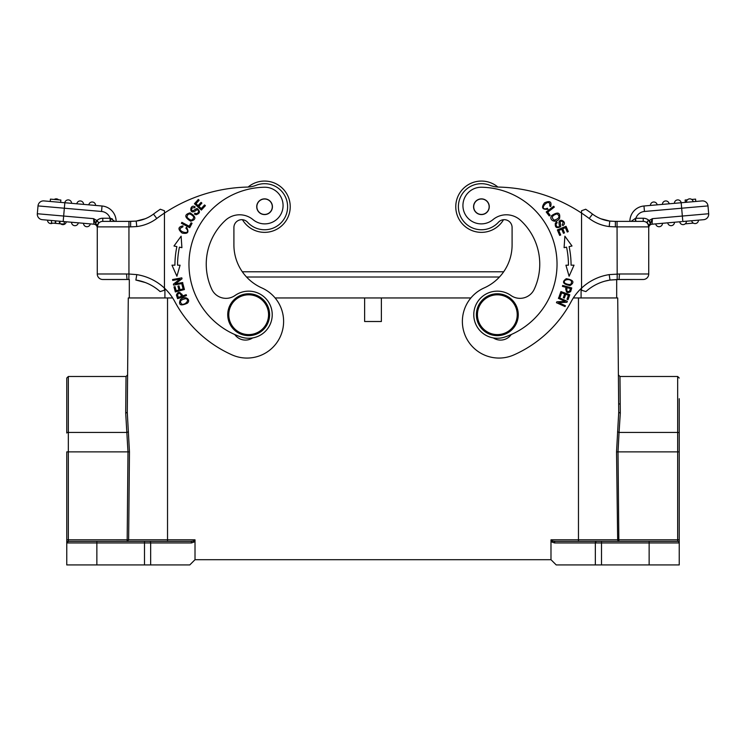 <?xml version="1.0" encoding="UTF-8"?>
<svg xmlns="http://www.w3.org/2000/svg" width="746" height="746" viewBox="0 0 746 746"><rect width="100%" height="100%" fill="white"/><g stroke="black" fill="none" stroke-linecap="round" stroke-linejoin="round"><path stroke-width="1.12" d="M127.062 279.489L126.531 273.987L97.269 273.987A5.492 5.492 0 0 0 102.771 279.489L126.951 279.489L102.771 279.489A5.492 5.492 0 0 1 97.269 273.987L97.269 225.478L95.255 222.858L93.604 218.662L93.931 224.201L42.317 219.688A5.492 5.492 0 0 1 37.3 214.214A5.492 5.492 0 0 0 42.317 219.688A5.492 5.492 0 0 1 37.319 213.738L38.009 205.915A5.492 5.492 0 0 1 43.958 200.916A5.492 5.492 0 0 0 38.009 205.915L101.54 211.472A9.95 9.95 0 0 1 110.11 218.242L110.641 221.376L110.11 221.376L110.11 218.242L114.865 221.376M51.577 220.499L51.353 223.007L64.119 224.117L64.343 221.618L42.317 219.688A5.492 5.492 0 0 1 37.319 213.738L63.652 216.042L63.177 221.515M64.343 221.618L66.301 221.786A3.404 3.404 0 0 1 60.734 223.828A3.404 3.404 0 0 0 62.944 224.63A3.404 3.404 0 0 1 60.734 223.828M71.532 222.243L78.293 222.84A3.404 3.404 0 0 1 74.637 225.674A3.404 3.404 0 0 1 71.532 222.243M90.285 223.884A3.404 3.404 0 0 1 86.629 226.719A3.404 3.404 0 0 1 83.524 223.296L86.909 223.595M164.456 289.858L164.456 288.124A52.351 52.351 0 0 0 136.798 274.621L128.946 274.015L128.946 221.376L110.11 221.376M128.946 221.376L136.014 221.114M97.269 226.756L97.269 227.483M97.269 225.441L97.269 227.866A3.665 3.665 0 0 0 93.931 224.201A3.665 3.665 0 0 1 97.269 227.856L97.269 226.877A5.492 5.492 0 0 1 102.771 221.376A5.492 5.492 0 0 0 97.269 226.877A5.492 5.492 0 0 1 102.771 221.376L110.632 221.376M97.269 226.765L98.612 222.709L97.269 220.685L95.581 223.39M97.269 225.478L98.22 223.408L97.269 225.478L97.269 227.661M110.11 218.242L102.771 218.242A8.635 8.635 0 0 0 96.896 220.546L95.255 222.858L94.183 220.34M101.54 211.472L102.025 205.999A15.442 15.442 0 0 1 116.115 221.376A15.442 15.442 0 0 0 102.025 205.999L43.958 200.916A5.492 5.492 0 0 0 38.009 205.915M112.478 219.016L110.455 218.289M128.806 279.489L110.622 279.489L128.806 279.508L126.951 279.489L128.806 279.508L128.946 274.015L126.531 273.987M102.771 218.242L102.771 221.376A5.492 5.492 0 0 0 97.269 226.877L130.625 226.877L130.625 221.376L136.22 221.086M130.625 226.877L136.788 226.56L136.173 221.096A36.386 36.386 0 0 0 153.48 214.093L156.781 218.485A157.042 157.042 0 0 1 164.456 213.076L164.456 210.745L160.306 209.234A162.544 162.544 0 0 0 153.48 214.093A36.386 36.386 0 0 1 136.173 221.096M139.12 220.602L142.188 219.818M138.019 280.431L136.033 280.067A46.849 46.849 0 0 1 160.101 291.583L164.456 290.241L160.101 291.583A46.849 46.849 0 0 0 136.07 280.076L135.819 280.03M145.311 282.538L135.884 280.039L136.798 274.621M164.456 288.124L164.456 213.076A157.042 157.042 0 0 1 247.243 187.078A26.175 26.175 0 0 0 256.167 185.278A23.033 23.033 0 0 1 287.21 202.436A23.033 23.033 0 0 1 247.56 222.243A7.852 7.852 0 0 0 233.908 227.539L233.908 244.893A47.11 47.11 0 0 0 261.874 287.947A36.647 36.647 0 0 1 246.982 358.071A36.647 36.647 0 0 1 232.09 354.9A120.404 120.404 0 0 1 174.844 301.654A52.351 52.351 0 0 0 164.456 288.124M164.456 210.745L164.456 213.076M186.481 295.584L186.174 294.679L182.556 295.938C180.131 291.527 178.08 291.229 176.42 295.043L177.585 298.68L186.481 295.584M180.318 299.687C178.266 305.077 180.607 306.252 187.33 303.221C191.433 299.631 184.943 294.978 180.318 299.687M182.686 282.52L182.854 283.424L173.585 285.121L173.408 284.161L180 279.097L172.727 280.431L172.559 279.536L181.828 277.838L182.005 278.799L175.403 283.853L182.686 282.52M180.075 265.194L177.548 265.184A88.205 88.205 0 0 1 179.441 247.15L181.912 247.672L181.11 236.193L173.995 246.003L176.877 246.609A90.826 90.826 0 0 0 174.928 265.184L171.981 265.175L176.905 276.244L180.075 265.194L176.905 276.244L171.981 265.175M184.439 289.541L183.059 284.338L181.987 284.627L183.115 288.907L180.019 289.728L178.993 285.867L177.93 286.156L178.947 290.007L176.159 290.744L175.068 286.632L173.995 286.921L175.329 291.956L184.439 289.541M190.071 212.862C184.215 214.503 184.411 217.282 190.659 221.198C196.45 219.576 196.263 216.797 190.071 212.862M189.726 227.698L192.058 223.287L191.079 222.774L189.232 226.243L181.893 222.355L181.399 223.296L189.726 227.698M194.38 214.055L195.984 214.745C200.068 213.44 200.506 211.426 197.298 208.694C196.664 207.649 192.692 211.948 191.992 210.531C191.097 208.442 191.974 207.528 194.622 207.78L195.172 206.931C189.475 203.108 188.794 216.685 196.394 210.046C197.839 209.589 198.557 210.139 198.557 211.696C197.783 213.561 196.562 214.065 194.902 213.197L194.38 214.055M201.364 210.074L205.392 205.682L204.572 204.936L201.261 208.544L198.902 206.372L201.886 203.117L201.075 202.371L198.082 205.626L195.956 203.677L199.145 200.198L198.324 199.452L194.426 203.705L201.364 210.074M185.838 228.136L187.162 229.609C190.323 236.072 173.939 230.076 182.817 226.961L182.966 225.889C177.977 226.868 177.697 229.255 182.108 233.06C187.871 234.197 189.353 232.276 186.547 227.288L185.838 228.136M234.748 334.525A13.083 13.083 0 0 0 252.67 337.919M181.502 296.302L178.322 297.412L177.501 294.801C179.021 292.516 180.355 293.019 181.502 296.302M185.707 298.689C190.174 299.463 185.372 305.198 181.893 304.2C179.189 301.552 180.457 299.715 185.707 298.689M193.811 216.909C192.832 220.993 190.528 221.058 186.91 217.095C187.824 213.058 190.127 212.992 193.811 216.909M248.12 187.041A25.653 25.653 0 0 1 290.231 206.717A25.653 25.653 0 0 1 242.469 219.716M256.167 185.278A23.033 23.033 0 0 1 264.578 183.684M381.374 297.952L381.374 321.507L364.626 321.507L364.626 297.952L470.875 297.952M125.86 395.324L126.027 376.478L125.701 413.191L127.277 412.277C127.706 363.013 127.706 363.013 127.277 412.277L128.275 297.952L127.594 374.921L128.275 297.952L167.533 297.952L167.533 539.815L195.014 539.815C195.06 540.719 193.596 541.242 190.612 541.372A1.567 0.923 90 0 1 191.536 542.939L195.014 541.661L195.014 559.696L550.986 559.696L556.218 564.927L601.5 564.927L601.5 542.939L554.465 542.939L550.986 541.661L550.986 559.696M679.242 539.806L679.242 451.871L679.242 532.215L679.242 451.871L618.014 451.871L619.059 432.438L677.666 432.438L677.666 541.372A1.567 1.567 0 0 1 679.242 542.939A1.567 1.567 0 0 0 677.666 541.372A1.567 1.567 0 0 1 679.242 542.939A1.567 1.567 0 0 0 677.666 541.372A1.567 1.567 0 0 1 679.242 542.939A1.567 1.567 0 0 0 677.666 541.372A1.567 1.567 0 0 1 679.242 542.939L679.242 539.806L618.835 539.806L618.014 451.871L616.541 451.88L618.723 412.277C618.294 363.013 618.294 363.013 618.723 412.277L617.725 297.952L578.467 297.952L578.467 539.815L617.362 539.815L618.835 541.372L578.467 541.372L578.467 539.815L550.986 539.815C551.313 540.831 552.777 541.354 555.388 541.372A1.567 0.923 90 0 0 554.465 542.939M595.588 541.894A1.567 0.923 -90 0 0 595.42 542.323A1.567 0.923 -90 0 0 595.345 542.939L596.268 541.372L555.388 541.372L649.141 541.372L618.835 541.372L618.835 539.806L617.669 539.815M601.5 541.372L601.5 542.939L679.242 542.939A1.567 1.567 0 0 0 677.666 541.372L633.438 541.372M677.666 541.372L662.224 541.372M617.539 431.869L619.059 432.438L620.299 413.191L619.973 376.478L620.215 403.959L618.658 403.959L618.518 388.405M617.725 297.952L618.723 412.277L617.725 297.952M616.681 279.526L616.681 297.952L616.681 279.526L616.681 297.952L616.681 279.526L643.229 279.489A5.492 5.492 0 0 0 648.731 273.987L648.731 226.747L647.78 223.408C646.773 221.963 647.09 221.058 648.731 220.695L650.419 223.399L648.731 225.478L648.731 226.765M584.771 291.238L581.544 290.241L581.544 288.124A52.351 52.351 0 0 0 571.156 301.654A120.404 120.404 0 0 1 513.91 354.9A36.647 36.647 0 0 1 463.173 329.033A36.647 36.647 0 0 1 484.126 287.947A47.11 47.11 0 0 0 512.092 244.893A47.11 47.11 0 0 1 503.671 271.777L242.329 271.777M679.242 542.939L679.242 564.927L601.5 564.927M679.242 451.871L679.242 398.718M129.319 279.526L129.319 297.952M128.275 297.952L127.277 412.277L129.459 451.88L128.638 539.815L127.165 541.372L68.334 541.372A1.567 1.567 0 0 0 66.758 542.939A1.567 1.567 0 0 1 68.296 541.372A1.567 1.567 0 0 0 66.758 542.939L66.758 540.85M195.014 539.815L195.014 541.661M195.014 559.696L189.782 564.927L66.758 564.927L66.758 542.939A1.567 1.567 0 0 1 68.296 541.372M190.612 541.372L83.776 541.372M125.701 413.191L127.986 451.871L127.165 541.372L167.533 541.372L167.533 539.815L128.638 539.815L128.685 535.619M128.638 539.815L66.758 539.806L66.758 542.939L68.334 541.372A1.567 1.567 0 0 0 67.718 541.503A1.567 1.567 0 0 1 68.334 541.372L68.334 541.372A1.567 1.567 0 0 0 66.758 542.939L144.5 542.939L144.5 564.927M129.459 451.88L68.334 451.871L68.334 541.372L144.5 541.372L144.5 542.939L150.655 542.939A1.567 0.923 -90 0 0 149.732 541.372M66.758 378.045L66.758 433.016A1.567 0.587 0 0 1 68.334 432.438L68.334 376.478L66.758 378.045M66.758 539.806L66.758 451.871L68.334 451.871L68.334 432.438L126.941 432.438L128.461 431.869M550.986 541.661L550.986 539.815M581.544 288.124L581.544 290.241L585.899 291.583A46.849 46.849 0 0 1 609.995 280.067L609.202 274.621A52.351 52.351 0 0 0 581.544 288.124L581.544 213.076A157.042 157.042 0 0 0 498.757 187.078A26.175 26.175 0 0 1 489.833 185.278A23.033 23.033 0 0 0 458.389 206.726A23.033 23.033 0 0 0 498.44 222.243A7.852 7.852 0 0 1 512.092 227.539A7.852 7.852 0 0 0 503.531 219.716A25.653 25.653 0 0 1 455.769 206.726A25.653 25.653 0 0 1 497.88 187.041M585.694 209.234A162.544 162.544 0 0 1 592.52 214.093A162.544 162.544 0 0 0 585.694 209.234L581.544 210.745L581.544 213.076L581.544 210.745L585.694 209.234A162.544 162.544 0 0 1 592.52 214.093A162.544 162.544 0 0 0 585.694 209.234A162.544 162.544 0 0 1 592.52 214.093A36.386 36.386 0 0 0 609.78 221.086L609.202 226.56L615.375 226.877L615.375 221.376L635.89 221.376L635.378 221.376L635.89 221.376L635.378 221.376L635.89 221.376L635.545 218.289L643.229 218.242A8.635 8.635 0 0 1 649.104 220.546L650.745 222.858L648.731 225.478L648.731 227.577M606.88 220.602L603.812 219.818M615.254 221.376L609.92 221.105M681.667 221.618L652.069 224.201L652.396 218.662L652.069 224.201A3.665 3.665 0 0 0 648.731 227.856L648.731 225.758M648.731 225.712L648.731 227.782M635.517 220.051L635.545 218.289L635.368 221.376L643.229 221.376A5.492 5.492 0 0 1 648.731 226.877A5.492 5.492 0 0 0 643.229 221.376L617.054 221.376L617.054 226.877L648.731 226.877A5.492 5.492 0 0 0 643.229 221.376L643.229 218.242M694.423 220.499L703.683 219.688A5.492 5.492 0 0 0 708.681 213.738A5.492 5.492 0 0 1 703.683 219.688L682.823 221.515L682.348 216.042L708.681 213.738L707.991 205.915A5.492 5.492 0 0 0 702.042 200.916A5.492 5.492 0 0 1 707.991 205.915L681.658 208.218L682.348 216.042L652.396 218.662L650.745 222.858M698.461 220.145A3.404 3.404 0 0 1 695.058 223.586A3.404 3.404 0 0 0 698.461 220.145L696.577 220.312M684.101 221.403L685.602 221.273M707.991 205.915A5.492 5.492 0 0 0 702.042 200.916L643.975 205.999A15.442 15.442 0 0 0 629.885 221.376A15.442 15.442 0 0 1 643.975 205.999L644.46 211.472L681.658 208.218L681.182 202.744A3.404 3.404 0 0 0 677.517 199.909A3.404 3.404 0 0 0 674.412 203.332A3.404 3.404 0 0 1 677.517 199.909A3.404 3.404 0 0 1 681.173 202.744M631.135 221.376L635.545 218.289M647.78 223.408L648.731 225.478M609.995 280.067L619.049 279.489L619.469 273.987L609.202 274.621M648.731 273.987A5.492 5.492 0 0 1 643.229 279.489A5.492 5.492 0 0 0 648.731 273.987L619.469 273.987M619.049 279.489L635.378 279.489M615.375 221.376L609.78 221.086L600.782 218.755L609.93 221.105M609.818 280.095L605.165 281.093M503.531 219.716A25.653 25.653 0 0 1 455.769 206.717A25.653 25.653 0 0 1 481.431 181.073M512.092 227.539L512.092 244.893M547.433 208.274L545.54 208.861C538.351 209.039 550.641 196.655 549.765 206.017L550.679 206.595C551.872 201.672 549.821 200.413 544.515 202.828C541.083 207.584 542.211 209.738 547.9 209.272L547.433 208.274M570.084 285.559C574.83 282.286 573.571 279.992 566.317 278.678C561.617 281.904 562.876 284.207 570.084 285.559M562.68 285.438L562.419 286.361L566.111 287.378C565.608 292.385 567.119 293.793 570.653 291.602L571.762 287.947L562.68 285.438M564.89 236.193L564.088 247.672L566.559 247.15A88.205 88.205 0 0 1 568.452 265.194L565.925 265.194L569.095 276.244L574.019 265.175L571.072 265.184A90.826 90.826 0 0 0 569.123 246.609L572.005 246.003L564.89 236.193M557.355 229.927L559.659 235.419L560.684 234.99L558.791 230.477L561.747 229.236L563.454 233.302L564.48 232.883L562.764 228.808L565.431 227.689L567.258 232.034L568.275 231.605L566.046 226.29L557.355 229.927M560.927 291.574L559.118 296.638L560.162 297.011L561.654 292.852L564.675 293.933L563.323 297.691L564.368 298.064L565.71 294.306L568.433 295.285L566.997 299.286L568.042 299.668L569.795 294.763L560.927 291.574M558.763 297.514L558.39 298.344L565.142 301.384L556.833 301.804L556.432 302.69L565.03 306.559L565.403 305.72L558.651 302.69L566.951 302.27L567.361 301.375L558.763 297.514M559.547 218.503C560.498 212.498 557.896 211.51 551.723 215.547C548.31 219.874 555.835 224.098 559.547 218.503M546.212 211.985L549.242 215.948L550.119 215.277L547.732 212.153L554.334 207.099L553.691 206.26L546.212 211.985M556.665 221.916L555.36 223.091C554.847 227.344 556.488 228.584 560.311 226.812C561.524 226.672 559.286 221.273 560.861 221.226C563.127 221.282 563.594 222.457 562.26 224.76L562.81 225.609C568.648 222.038 556.609 215.753 559.463 225.423C559.267 226.933 558.474 227.353 557.057 226.7C555.686 225.217 555.742 223.903 557.215 222.756L556.665 221.916M493.33 337.919A13.083 13.083 0 0 0 511.252 334.525M557.029 264.177A76.95 76.95 0 0 0 481.618 187.237A76.95 76.95 0 0 1 504.939 336.996A23.555 23.555 0 0 1 473.775 314.7A23.555 23.555 0 0 1 510.917 295.463A15.703 15.703 0 0 0 534.239 289.234A59.68 59.68 0 0 0 520.587 220.35A20.944 20.944 0 0 0 492.975 219.641A18.324 18.324 0 0 1 462.93 205.56A18.324 18.324 0 0 1 481.618 187.237M565.076 283.321C561.841 280.151 569.049 278.155 571.343 280.953C572.07 284.674 569.981 285.466 565.076 283.321M567.184 287.676L570.429 288.571L569.627 291.182C567.081 292.199 566.261 291.033 567.184 287.676M571.072 265.184L574.019 265.175M565.925 265.194L568.452 265.184M554.306 220.21C551.005 217.608 551.909 215.491 557.02 213.86C560.302 216.387 559.397 218.494 554.306 220.21M518.265 314.7A20.944 20.944 0 0 1 497.33 335.644A20.944 20.944 0 0 1 476.386 314.7A20.944 20.944 0 0 1 497.33 293.765A20.944 20.944 0 0 1 518.265 314.7M477.44 314.7A19.89 19.89 0 0 0 497.33 334.6A19.89 19.89 0 0 0 517.22 314.7A19.89 19.89 0 0 0 497.33 294.81A19.89 19.89 0 0 0 477.44 314.7M489.273 206.726A7.852 7.852 0 0 0 481.422 198.865A7.852 7.852 0 0 0 473.57 206.726A7.852 7.852 0 0 0 481.422 214.578A7.852 7.852 0 0 0 489.273 206.726M481.422 214.578A7.852 7.852 0 0 1 473.57 206.726A7.852 7.852 0 0 1 481.422 198.865A7.852 7.852 0 0 1 489.273 206.726A7.852 7.852 0 0 1 481.422 214.578M484.378 213.85A7.721 7.721 0 0 1 474.288 209.682A7.721 7.721 0 0 1 478.466 199.592A7.721 7.721 0 0 1 488.555 203.761A7.721 7.721 0 0 1 484.378 213.85M689.789 201.989L688.297 202.119M691.747 199.452L695.58 199.117L695.785 201.467L693.165 201.69A3.404 3.404 0 0 0 689.808 198.846A3.404 3.404 0 0 1 693.165 201.69M686.404 202.287A3.404 3.404 0 0 1 689.808 198.846A3.404 3.404 0 0 0 686.404 202.287L685.35 202.38L685.145 200.031L687.411 199.835M657.179 204.842A3.404 3.404 0 0 0 653.822 201.998A3.404 3.404 0 0 1 657.179 204.842A3.404 3.404 0 0 0 653.822 201.998A3.404 3.404 0 0 0 650.419 205.43A3.404 3.404 0 0 1 653.822 201.998A3.404 3.404 0 0 0 650.419 205.43M665.814 200.944A3.404 3.404 0 0 1 669.171 203.789A3.404 3.404 0 0 0 665.814 200.944A3.404 3.404 0 0 0 662.42 204.385A3.404 3.404 0 0 1 665.814 200.944M695.058 223.586A3.404 3.404 0 0 1 691.701 220.741A3.404 3.404 0 0 0 695.058 223.586M686.46 221.198A3.404 3.404 0 0 1 683.056 224.63A3.404 3.404 0 0 1 679.699 221.786A3.404 3.404 0 0 0 683.056 224.63A3.404 3.404 0 0 0 686.46 221.198M674.468 222.271A3.404 3.404 0 0 1 671.353 225.674A3.404 3.404 0 0 1 667.707 222.84A3.404 3.404 0 0 0 671.353 225.674A3.404 3.404 0 0 0 674.468 222.243M662.476 223.315A3.404 3.404 90 0 1 659.361 226.719A3.404 3.404 90 0 1 655.715 223.884A3.404 3.404 90 0 0 659.361 226.719A3.404 3.404 90 0 0 662.476 223.315A3.404 3.404 0 0 0 662.476 223.296M693.332 223.119L685.266 223.828M136.882 221.002L139.204 220.583M264.578 181.073A25.653 25.653 0 0 1 290.231 206.726M241.061 336.996A76.95 76.95 0 0 1 264.382 187.237A18.324 18.324 0 0 1 272.523 222.149A18.324 18.324 0 0 1 253.025 219.641A20.944 20.944 0 0 0 225.413 220.35A59.68 59.68 0 0 0 211.761 289.234A15.703 15.703 0 0 0 235.083 295.463A23.555 23.555 0 0 1 272.225 314.7A23.555 23.555 0 0 1 241.061 336.996M272.43 206.726A7.852 7.852 0 0 0 264.578 198.865A7.852 7.852 0 0 0 256.727 206.726A7.852 7.852 0 0 0 264.578 214.578A7.852 7.852 0 0 0 272.43 206.726M264.578 198.865A7.852 7.852 0 0 1 272.43 206.726A7.852 7.852 0 0 1 264.578 214.578A7.852 7.852 0 0 1 256.727 206.726A7.852 7.852 0 0 1 264.578 198.865M267.534 213.85A7.721 7.721 0 0 1 257.445 209.682A7.721 7.721 0 0 1 261.622 199.592A7.721 7.721 0 0 1 271.712 203.761A7.721 7.721 0 0 1 267.534 213.85M227.735 314.7A20.944 20.944 0 0 1 248.67 293.765A20.944 20.944 0 0 1 269.614 314.7A20.944 20.944 0 0 1 248.67 335.644A20.944 20.944 0 0 1 227.735 314.7M228.78 314.7A19.89 19.89 0 0 0 248.67 334.6A19.89 19.89 0 0 0 268.56 314.7A19.89 19.89 0 0 0 248.67 294.81A19.89 19.89 0 0 0 228.78 314.7M60.65 202.38L50.215 201.467L50.42 199.117L60.855 200.031L60.65 202.38M92.196 205.141L88.821 204.842A3.404 3.404 0 0 1 92.178 201.998A3.404 3.404 0 0 1 95.581 205.43L92.196 205.141M76.829 203.789A3.404 3.404 0 0 1 80.186 200.944A3.404 3.404 0 0 0 76.829 203.789A3.404 3.404 0 0 1 80.186 200.944A3.404 3.404 0 0 1 83.58 204.385A3.404 3.404 0 0 0 80.186 200.944A3.404 3.404 0 0 1 83.58 204.385L80.204 204.087M71.588 203.332A3.404 3.404 0 0 0 68.483 199.909A3.404 3.404 0 0 0 64.827 202.744L63.652 216.042L93.604 218.662L96.896 220.546M58.589 199.835A3.404 3.404 0 0 0 54.253 199.452A3.404 3.404 0 0 1 56.192 198.846A3.404 3.404 0 0 0 54.253 199.452M47.539 220.145A3.404 3.404 0 0 0 50.942 223.586A3.404 3.404 0 0 1 47.539 220.145A3.404 3.404 0 0 0 52.668 223.119M55.372 220.835L55.148 223.334M55.586 223.371L55.81 220.872M60.044 221.245L59.82 223.744M59.559 221.198L59.344 223.707M565.617 289.159L566.111 287.378M181.949 294.194L182.556 295.938M127.165 541.372L167.533 541.372M136.788 226.56A41.879 41.879 0 0 0 156.781 218.485M573.338 297.952L578.467 297.952M167.533 297.952L172.662 297.952M275.125 297.952L364.626 297.952M616.541 451.88L617.66 539.815M581.087 297.952L581.087 288.562M499.447 277.008L246.553 277.008M164.913 288.562L164.913 297.952M595.345 564.927L595.345 542.939M620.299 413.191L618.723 412.277M649.141 564.927L649.141 541.372M679.242 433.016A1.567 0.587 0 0 0 677.666 432.438L677.666 376.478L679.242 378.045M191.536 542.939L150.655 542.939L150.655 564.927M96.859 541.372L96.859 564.927M144.5 542.342L144.5 542.939M609.93 280.067L617.194 279.508L617.054 226.877L615.375 226.877M652.069 224.201A3.665 3.665 0 0 0 648.731 227.856L648.731 227.661M652.396 218.662L649.104 220.546M635.89 218.242A9.95 9.95 0 0 1 644.46 211.472M635.378 221.376L635.89 221.376M581.544 213.076A157.042 157.042 0 0 1 589.219 218.485A41.879 41.879 0 0 0 609.202 226.56M589.219 218.485L592.52 214.093M88.821 204.842A3.404 3.404 0 0 1 92.178 201.998A3.404 3.404 0 0 1 95.581 205.43M136.07 221.105L145.218 218.746M677.666 376.478L619.973 376.478L618.406 374.921M68.334 376.478L126.027 376.478L127.594 374.921L127.352 403.474M51.381 223.007L51.595 220.499"/></g></svg>
